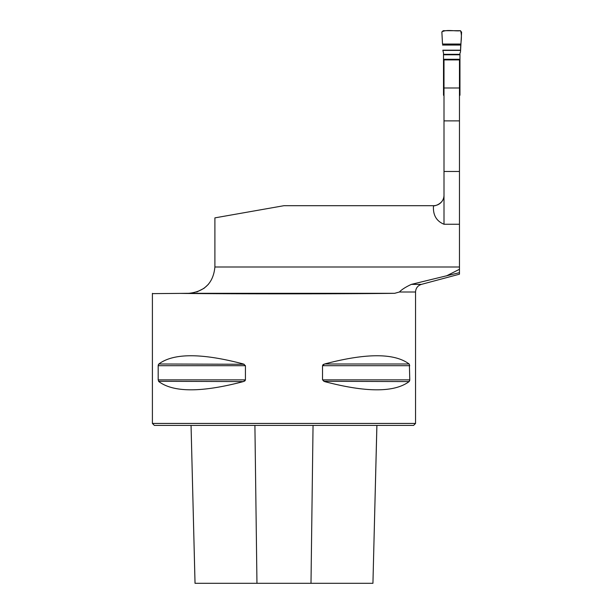 <?xml version="1.0" encoding="UTF-8"?>
<svg xmlns="http://www.w3.org/2000/svg" width="614" height="614" viewBox="0 0 614 614"><rect width="100%" height="100%" fill="white"/><g stroke="black" fill="none" stroke-linecap="round" stroke-linejoin="round"><path stroke-width="0.92" d="M459.464 87.994L459.464 59.896L443.999 59.896L443.999 87.994L459.464 87.994L459.464 274.143M443.999 87.994L443.999 195.168C444.336 204.04 433.292 206.58 433.484 205.69A10.522 10.522 0 0 1 433.476 205.69L283.975 205.69L214.9 217.87L214.9 267.006C213.342 282.847 204.646 291.619 188.82 293.315L152.402 293.63M443.999 224.248C436.339 221.086 432.832 214.9 433.484 205.69A10.522 10.522 0 0 0 443.999 195.168L443.999 224.248L459.464 224.248M179.695 293.392C230.81 294.014 349.78 293.976 394.679 293.315L399.407 292.003C401.709 289.555 405.685 287.014 411.357 284.382L459.464 272.654M196.787 292.003L204.009 288.327M204.048 288.296L208.346 284.382M446.409 275.924L459.464 269.285M399.407 292.003L415.548 292.003L415.548 423.437L152.402 423.437L152.402 293.362M158.826 363.995C173.555 353.004 201.745 353.004 243.39 363.995L245.431 365.698L245.431 379.866L243.39 381.578C201.745 392.569 173.555 392.569 158.826 381.578L158.182 379.866L158.182 365.698L158.826 363.995L244.172 364.271M158.366 364.67L158.243 365.077M158.573 381.302L243.39 381.578M244.172 381.302L244.671 381.018M244.832 380.903L245.216 380.503M409.384 364.271L409.776 379.866L409.131 381.578C394.403 392.569 366.213 392.569 324.568 381.578L322.527 379.866L322.527 365.698L324.568 363.995C366.213 353.004 394.403 353.004 409.131 363.995L324.568 363.995M323.785 364.271L323.279 364.555M323.125 364.67L322.741 365.069M323.785 381.302L409.131 381.578M409.592 380.895L409.707 380.496M415.548 423.437L413.575 425.418L154.383 425.418L152.402 423.437M195.022 583.3L191.054 425.418L195.037 583.3L372.936 583.3L376.881 425.418M460.953 44.039L442.51 44.039L441.865 32.135L443.162 30.7L460.3 30.7L461.598 32.135L460.485 52.167L459.955 53.088L459.955 95.17L459.464 95.83M443.999 95.83L443.508 95.17L443.508 53.088L442.84 50.187L460.623 50.187C460.323 43.625 462.534 36.978 460.569 30.731C454.544 31.383 446.846 29.242 441.873 31.867L442.51 44.039M459.955 84.717L459.464 84.717M443.999 84.717L443.508 84.717M433.484 205.69A10.522 10.522 0 0 0 443.999 195.168M214.9 267.006L459.464 267.006M411.357 284.382L421.404 284.382L459.472 274.182M394.679 293.315L188.82 293.315M443.999 171.483L459.464 171.483M443.999 120.889L459.464 120.889M256.959 583.3L254.91 425.418M310.999 583.3L313.048 425.418M158.182 379.866L245.431 379.866M158.182 365.698L245.431 365.698M322.527 365.698L409.776 365.698M322.527 379.866L409.776 379.866M459.955 54.324L443.508 54.324M459.955 54.776L443.508 54.776M459.955 59.289L443.508 59.289M459.955 59.903L443.508 59.903M459.955 61.116L459.464 61.116M443.999 61.116L443.508 61.116M459.955 83.374L459.464 83.374M443.999 83.374L443.508 83.374M459.955 86.083L459.464 86.083M443.999 86.083L443.508 86.083M459.955 92.108L459.464 92.108M443.999 92.108L443.508 92.108M460.922 45.052L442.541 45.052M460.623 50.187L442.84 50.187M460.607 50.417L442.855 50.417M421.404 284.382C417.735 285.602 415.785 288.15 415.548 292.003M372.936 583.3L376.904 425.418"/></g></svg>
